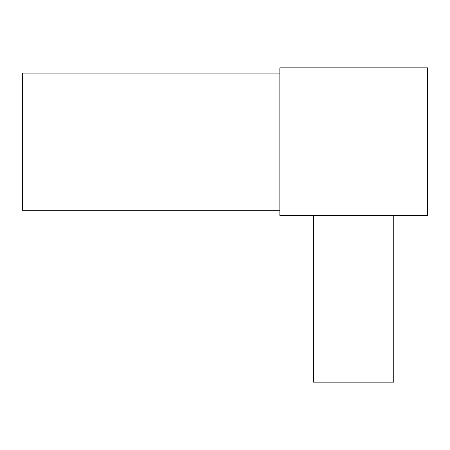 <?xml version="1.0" encoding="UTF-8"?>
<svg xmlns="http://www.w3.org/2000/svg" width="450" height="450" viewBox="0 0 450 450"><rect width="100%" height="100%" fill="white"/><g stroke="black" fill="none" stroke-linecap="round" stroke-linejoin="round"><path stroke-width="0.67" d="M313.594 215.505L313.594 382.151L393.75 382.151L393.75 215.505M279.844 141.677L279.844 67.849L427.5 67.849L427.5 215.505L279.844 215.505M279.844 215.511L279.844 141.683M279.844 73.125L22.5 73.125L22.5 210.234L279.844 210.234"/></g></svg>
